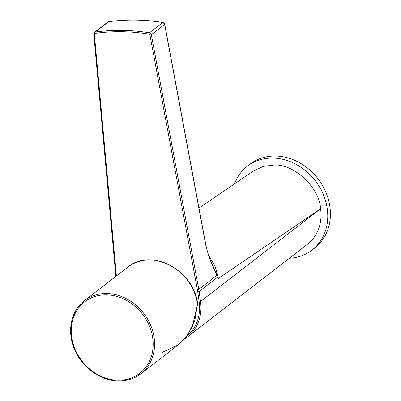 <?xml version="1.0" encoding="UTF-8"?>
<svg xmlns="http://www.w3.org/2000/svg" width="401" height="401" viewBox="0 0 401 401"><rect width="100%" height="100%" fill="white"/><g stroke="black" fill="none" stroke-linecap="round" stroke-linejoin="round"><path stroke-width="0.6" d="M164.736 24.266L205.868 245.031C207.563 252.946 209.903 259.843 212.886 265.723L217.086 275.191C212.385 266.655 208.615 256.65 205.768 245.186L164.636 24.426A2.12 1.799 -127.7 0 0 162.746 22.516A211.793 179.768 -127.7 0 0 108.531 21.779A2.12 1.799 -127.7 0 0 107.779 22.09L108.656 21.724A1.058 0.506 82 0 0 108.531 21.779L95.237 32.05A211.793 179.768 52.3 0 1 149.453 32.787L162.746 22.516A1.058 0.416 99.2 0 1 162.916 22.461L164.736 24.266A1.058 0.291 169.4 0 1 164.636 24.426L151.342 34.692L198.786 289.327L200.525 301.482L320.605 208.746A45.534 38.651 52.3 0 1 307.517 244.209L187.437 336.96A45.534 38.651 52.3 0 0 200.525 301.482A1.058 0.311 -7.9 0 1 199.132 301.813L197.743 291.818A1.058 0.311 -7.9 0 0 199.142 291.492L217.793 277.081A1.058 0.712 154.7 0 0 217.818 277.021M208.48 254.931L215.172 266.625L218.42 278.394L320.254 209.001M198.986 208.094L253.437 170.986L263.332 166.405L273.703 165.087C293.677 163.433 319.467 187.442 320.605 208.746M289.367 258.229A52.947 44.942 -127.7 0 0 312.048 250.074A52.947 44.942 -127.7 0 0 323.246 194.36A52.947 44.942 -127.7 0 0 273.151 158.079A52.947 44.942 -127.7 0 0 247.312 166.27A52.947 44.942 -127.7 0 0 234.465 183.914M312.048 250.074L314.705 248.024A52.947 44.942 -127.7 0 0 325.903 192.31A52.947 44.942 -127.7 0 0 275.808 156.024A52.947 44.942 -127.7 0 0 249.973 164.215L247.312 166.27M162.345 352.334L178.149 344.94L186.32 336.73L192.475 326.454L197.528 304.033A1.058 0.311 -8.1 0 0 197.623 303.878L197.623 303.878C194.365 270.409 150.801 247.297 127.834 267.126A46.17 39.188 -127.7 0 1 149.994 259.973A46.17 39.188 -127.7 0 1 197.528 304.033L194.856 320.419L187.568 335.071L178.916 344.334M217.126 275.111A1.058 0.526 160.8 0 1 217.086 275.191L198.786 289.327A1.058 0.291 -10.6 0 1 197.402 289.707L149.959 35.072A1.058 0.291 -10.6 0 0 151.342 34.692A2.12 1.799 52.3 0 0 149.453 32.787A1.058 0.416 99.2 0 0 149.012 34.12A210.731 178.871 -127.7 0 0 95.067 33.383A1.058 0.897 -127.7 0 0 94.38 34.316L116.405 275.953M108.791 21.744A1.058 0.506 82 0 0 108.656 21.724C126.37 19.248 144.455 19.494 162.916 22.461M93.869 33.91A1.058 0.336 -5.2 0 0 93.769 34.07L94.491 32.361A2.12 1.799 52.3 0 1 95.237 32.05A1.058 0.506 82 0 0 95.067 33.383M197.743 291.818L197.402 289.707M186.811 336.103A44.476 37.749 -127.7 0 0 199.132 301.813M115.854 276.379L93.769 34.07A1.058 0.336 -5.2 0 0 94.38 34.316M149.959 35.072A1.058 0.897 -127.7 0 0 149.012 34.12M106.27 294.86A45.112 38.29 -127.7 0 0 71.649 336.995A45.112 38.29 -127.7 0 0 118.115 380.233A45.112 38.29 -127.7 0 0 152.736 338.098A45.112 38.29 -127.7 0 0 106.27 294.86M140.861 373.742C134.455 378.604 127.017 381.01 118.546 380.95C100.927 380.98 82.37 367.832 74.832 350.048C66.636 332.078 70.696 310.87 84.41 300.665A46.17 39.188 52.3 0 1 106.571 293.517A46.17 39.188 52.3 0 1 150.545 324.975A46.17 39.188 52.3 0 1 140.861 373.742L178.149 344.94M94.491 32.361L107.779 22.09M184.43 339.03L187.437 336.96M84.41 300.665L127.834 267.126"/></g></svg>
